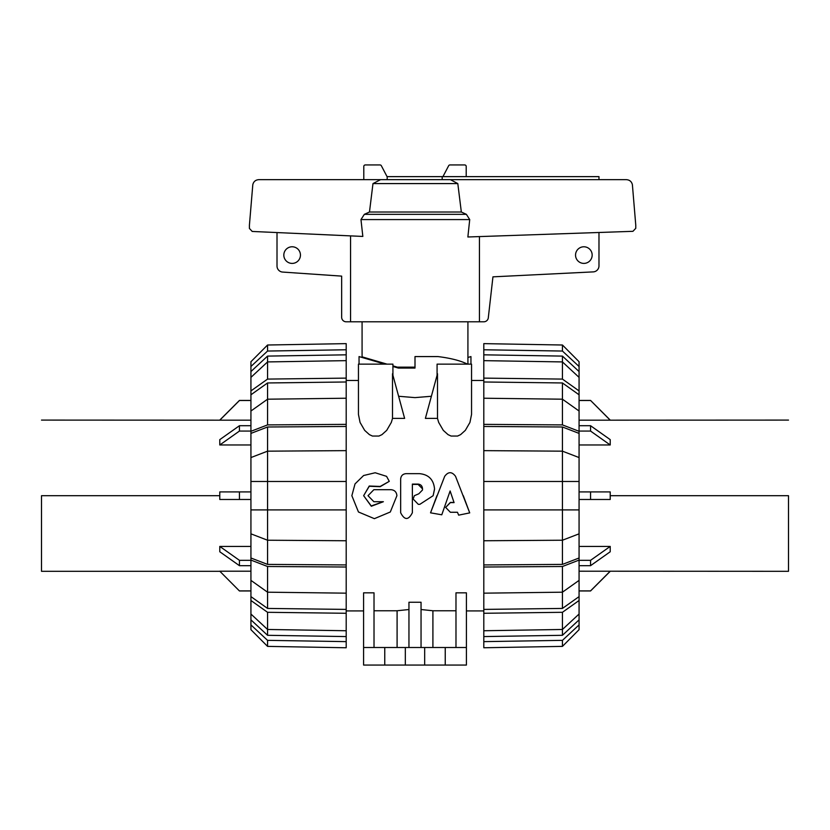 <?xml version="1.0" encoding="UTF-8"?>
<svg xmlns="http://www.w3.org/2000/svg" width="830" height="830" viewBox="0 0 830 830"><rect width="100%" height="100%" fill="white"/><g stroke="black" fill="none" stroke-linecap="round" stroke-linejoin="round"><path stroke-width="1.25" d="M455.535 476.316C451.925 471.502 448.304 471.502 444.693 476.316L430.531 512.826L441.778 514.797L450.119 490.966L454.072 502.607L450.368 502.607L445.648 507.41L450.368 512.266L457.465 512.266L458.658 515.15L469.718 512.888L455.535 476.316M430.531 512.826L436.922 495.697M451.728 495.697L450.119 491.08L448.459 495.697M445.648 507.41L450.368 502.43L454.01 502.43M463.306 495.697L469.718 512.888M418.808 493.798L414.346 495.697L413.153 499.027L418.289 504.339L419.835 504.339L433.136 495.697L434.536 488.943C433.644 479.626 428.633 474.532 419.524 473.66L406.005 473.66C402.758 473.971 400.973 475.777 400.651 479.066L400.651 512.722C404.563 520.379 408.464 520.379 412.375 512.722L412.375 484.098L418.081 484.098C420.769 484.367 422.242 485.882 422.501 488.631L422.501 490.001L418.808 493.798M413.153 499.027L414.346 495.697M434.536 489.264L433.136 495.697M422.501 488.797L418.081 484.398L412.375 484.398M391.044 489.69L373.874 489.69L368.012 495.697L373.874 501.714L383.377 501.714L371.311 506.248L363.644 495.676L369.246 486.027L380.192 486.442L389.27 481.348L386.573 476.347L375.191 472.758L363.613 475.517L355.022 483.911L351.858 495.697L358.456 511.986L374.382 518.667L390.308 511.996L396.906 495.697C396.553 492.045 394.603 490.042 391.044 489.69M389.27 481.348L380.192 486.681L369.257 486.276L363.644 495.676M363.644 495.697L371.238 505.947L383.284 501.714M483.807 380.472L471.554 380.472M431.393 396.263L415 397.622L398.608 396.263M358.446 380.472L346.193 380.472M455.981 647.514L455.981 592.827L466.408 592.827L466.408 665.058L363.592 665.058L363.592 592.827L374.019 592.827L374.019 647.514M374.019 610.766L397.093 610.766L408.951 609.521M408.951 647.514L408.951 602.248L421.049 602.248L421.049 647.514M421.049 609.521L432.907 610.766L455.981 610.766M392.507 418.382L392.507 373.739L404.615 418.382L392.507 418.382L391.314 422.439L386.707 430.365L381.956 434.64L378.957 436.041L372.411 436.041L369.412 434.64L364.671 430.365L360.064 422.439L358.446 414.398L358.446 364.142L392.922 364.142L392.922 375.295M437.078 375.295L437.078 364.142L471.554 364.142L471.554 414.398L469.936 422.439L465.329 430.365L460.588 434.64L457.589 436.041L451.043 436.041L448.044 434.64L443.293 430.365L438.686 422.439L437.493 418.382L425.385 418.382L437.493 373.739L437.493 418.382M283.819 255.09A8.321 8.321 0 0 1 296.3 247.89A8.321 8.321 0 0 1 296.3 262.29A8.321 8.321 0 0 1 283.819 255.09M575.543 255.09A8.321 8.321 0 0 1 588.014 247.89A8.321 8.321 0 0 1 588.014 262.29A8.321 8.321 0 0 1 575.543 255.09M362.077 321.801L362.077 356.838L387.029 364.142M392.922 365.864L397.363 367.161L392.922 366.487L398.369 368.074L415 368.074L398.369 368.074M467.477 364.142C460.505 360.666 450.669 358.145 437.981 356.578L415 356.578L415 368.074L415 367.161L397.363 367.161M470.952 364.142L470.952 356.578L467.923 357.46L467.923 364.142M467.923 357.46L467.923 321.801M359.048 364.142L359.048 356.578L384.913 364.142L362.077 357.46L362.077 356.838M442.94 176.634L448.594 165.855A1.515 1.515 0 0 1 449.985 164.942L464.696 164.942A1.515 1.515 0 0 1 466.211 166.457L466.211 176.634M380.545 179.664L372.981 183.586L369.475 212.013L364.339 214.337L360.967 219.577L362.835 236.436L252.206 231.446L249.415 228.437L249.415 225.179L252.808 184.654C253.586 181.563 255.578 179.892 258.763 179.664L626.432 179.664C629.617 179.892 631.609 181.563 632.387 184.654L635.77 225.179L635.77 228.312L632.937 231.321L467.871 236.986L469.718 219.577L466.377 214.337L461.335 212.013L457.807 183.586L450.42 179.664M350.55 235.886L350.55 321.801L479.45 321.801L479.45 236.592M363.789 179.664L363.789 166.457A1.515 1.515 0 0 1 365.304 164.942L380.016 164.942A1.515 1.515 0 0 1 381.406 165.855L387.195 176.904L387.195 179.664M369.475 212.013L461.335 212.013M372.981 183.586L457.807 183.586M350.55 321.801L346.193 321.801A4.534 4.534 0 0 1 341.659 317.268L341.659 276.12L282.325 272.043A6.049 6.049 0 0 1 277.013 266.046L277.013 232.566M598.98 232.493L598.98 265.849A6.049 6.049 0 0 1 593.46 271.877L492.947 276.846L488.268 318.056A4.534 4.534 0 0 1 483.807 321.801L479.45 321.801M442.193 179.664L442.193 176.634L598.98 176.634L598.98 179.664M387.06 176.634L442.193 176.634M788.5 495.697L788.5 571.299L788.5 495.697L610.216 495.697L610.216 499.484L590.555 499.484L590.555 491.92L579.07 491.92M579.07 565.676L590.555 565.676L610.216 551.763L610.216 546.42L579.07 546.42M788.5 571.31L579.07 571.206M579.07 420.188L788.5 420.094M579.07 444.973L610.216 444.973L610.216 439.63L590.555 425.717L579.07 425.717M590.555 491.92L610.216 491.92L610.216 495.697M579.07 499.484L590.555 499.484M610.216 546.42L590.555 560.333L579.07 560.333M590.555 565.676L590.555 560.333M610.216 571.31L590.555 590.96L610.216 571.206L590.555 590.887L579.07 590.887M610.216 420.188L590.555 400.434L579.07 400.434M579.07 400.506L590.555 400.506M610.216 444.973L590.555 431.061L590.555 425.717M579.07 431.061L590.555 431.061M562.439 564.4L483.807 564.929L483.807 540.755L562.439 540.226L579.07 533.835L579.07 557.999L562.439 564.4L562.439 451.167L483.807 450.638L483.807 426.464L562.439 426.994L579.07 433.395L579.07 457.558L562.439 451.167L562.439 426.994M483.807 426.464L483.807 424.369L562.439 424.898L562.439 399.199L483.807 398.224L483.807 381.987L562.439 382.962L579.07 394.79L579.07 411.016L562.439 399.199L562.439 382.962M579.07 533.835L579.07 509.911L483.807 509.911L483.807 481.483L579.07 481.483L579.07 457.558M483.807 381.987L483.807 378.117L562.439 379.092L562.439 361.921L483.807 360.645L483.807 354.825L562.439 356.101L579.07 371.55L579.07 377.37L562.439 361.921L562.439 356.101M579.07 580.378L579.07 596.604L562.439 608.432L483.807 609.407L483.807 593.17L562.439 592.195L579.07 580.378L579.07 560.094L562.439 566.496L483.807 567.025L483.807 564.929M562.439 608.432L562.439 566.496M579.07 614.034L579.07 619.854L562.439 635.303L483.807 636.579L483.807 630.748L562.439 629.472L579.07 614.034L579.07 600.484L562.439 612.301L483.807 613.277L483.807 609.407M562.439 635.303L562.439 612.301M579.07 509.911L579.07 481.483M483.807 481.483L483.807 450.638M562.439 424.898L579.07 431.299L579.07 433.395M579.07 431.299L579.07 411.016M483.807 424.369L483.807 398.224M562.439 379.092L579.07 390.92L579.07 394.79M579.07 390.92L579.07 377.37M483.807 378.117L483.807 360.645M483.807 354.825L483.807 349.772L562.439 351.049L579.07 366.487L579.07 371.55M579.07 366.487L579.07 361.724L562.439 345.01L483.807 343.63L562.439 345.01L562.439 351.049M483.807 349.772L483.807 343.63M483.807 641.632L483.807 647.763L562.439 646.383L579.07 629.669L579.07 624.907L562.439 640.355L483.807 641.632L483.807 636.579M562.439 646.383L562.439 640.355M579.07 619.854L579.07 624.907M483.807 630.748L483.807 613.277M579.07 596.604L579.07 600.484M483.807 540.755L483.807 509.911M579.07 557.999L579.07 560.094M483.807 593.17L483.807 567.025M41.5 495.697L41.5 571.299L41.5 495.697L219.784 495.697L219.784 491.92L250.93 491.92M250.93 571.206L219.784 571.206L239.445 590.96L250.93 590.96M250.93 546.42L219.784 546.42L219.784 551.763L239.445 565.676L250.93 565.676M250.93 499.484L219.784 499.484L219.784 495.697M250.93 425.717L239.445 425.717L219.784 439.63L219.784 444.973L250.93 444.973M41.5 420.094L250.93 420.188M219.784 571.206L239.445 590.96M250.93 590.887L239.445 590.887M219.784 546.42L239.445 560.333L239.445 565.676M250.93 560.333L239.445 560.333M219.784 444.973L239.445 431.061L250.93 431.061M239.445 425.717L239.445 431.061M219.784 420.094L239.445 400.434L219.784 420.188L239.445 400.506L250.93 400.506M239.445 499.484L239.445 491.92M397.093 647.514L397.093 610.766M432.907 610.766L432.907 647.514M466.408 647.514L363.592 647.514M445.243 665.058L445.243 647.514M424.68 665.058L424.68 647.514M405.32 665.058L405.32 647.514M384.757 665.058L384.757 647.514M250.93 377.37L250.93 371.55L267.561 356.101L346.193 354.825L346.193 360.645L267.561 361.921L250.93 377.37L250.93 390.92L267.561 379.092L346.193 378.117L346.193 398.224L267.561 399.199L250.93 411.016L250.93 431.299L267.561 424.898L346.193 424.369L346.193 450.638L267.561 451.167L250.93 457.558L250.93 557.999L267.561 564.4L267.561 540.226L346.193 540.755L346.193 564.929L267.561 564.4M267.561 356.101L267.561 379.092M250.93 411.016L250.93 394.79L267.561 382.962L346.193 381.987M267.561 382.962L267.561 424.898M250.93 457.558L250.93 433.395L267.561 426.994L346.193 426.464M267.561 426.994L267.561 540.226L250.93 533.835M346.193 564.929L346.193 567.025L267.561 566.496L250.93 560.094L250.93 580.378L267.561 592.195L346.193 593.17L346.193 613.277L267.561 612.301L267.561 629.472L346.193 630.748L346.193 636.579L267.561 635.303L250.93 619.854L250.93 614.034L267.561 629.472L267.561 635.303M250.93 481.483L346.193 481.483L346.193 540.755M267.561 566.496L267.561 608.432L250.93 596.604L250.93 580.378M346.193 609.407L267.561 608.432M346.193 349.772L346.193 343.63L267.561 345.01L250.93 361.724L250.93 366.487L267.561 351.049L346.193 349.772L346.193 354.825M267.561 345.01L267.561 351.049M250.93 371.55L250.93 366.487M346.193 360.645L346.193 378.117M250.93 394.79L250.93 390.92M346.193 398.224L346.193 424.369M250.93 433.395L250.93 431.299M346.193 450.638L346.193 481.483M346.193 509.911L250.93 509.911M267.561 612.301L250.93 600.484L250.93 596.604M346.193 613.277L346.193 630.748M250.93 600.484L250.93 614.034M346.193 636.579L346.193 641.632L267.561 640.355L250.93 624.907L250.93 619.854M250.93 624.907L250.93 629.669L267.561 646.383L346.193 647.763L346.193 641.632M267.561 640.355L267.561 646.383M250.93 560.094L250.93 557.999M346.193 567.025L346.193 593.17M360.967 219.577L469.718 219.577M364.339 214.337L466.377 214.337M346.193 610.922L363.592 610.922M466.408 610.922L483.807 610.922M610.216 420.094L590.555 400.434M590.555 590.96L579.07 590.96M41.5 571.31L219.784 571.31M239.445 400.434L250.93 400.434"/></g></svg>
